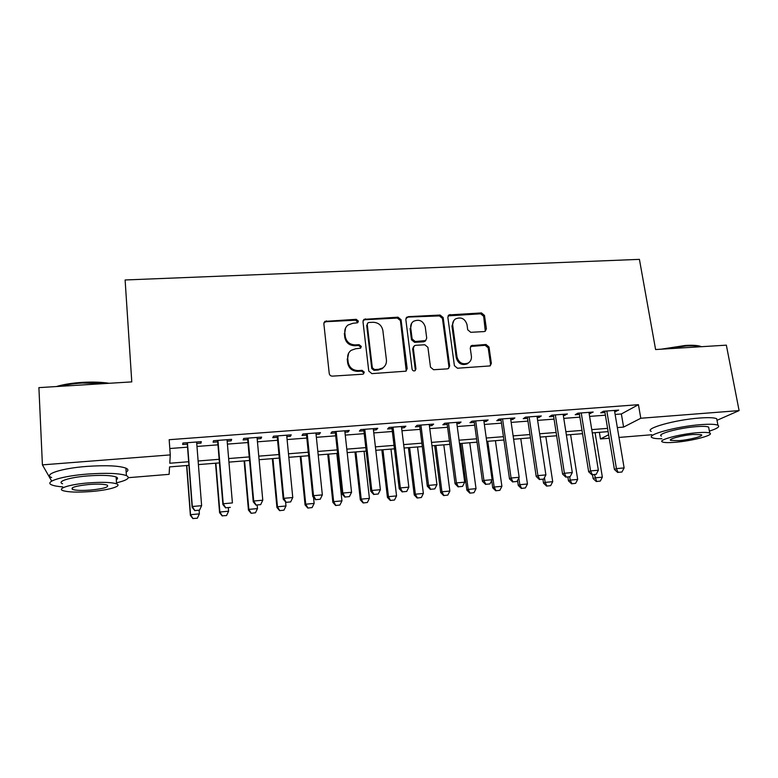 <?xml version="1.0" encoding="UTF-8"?>
<svg xmlns="http://www.w3.org/2000/svg" width="778" height="778" viewBox="0 0 778 778"><rect width="100%" height="100%" fill="white"/><g stroke="black" fill="none" stroke-linecap="round" stroke-linejoin="round"><path stroke-width="1.17" d="M358.376 321.11L356.198 319.311L324.825 321.402L323.852 323.706L329.24 373.518C329.6 375.2 330.65 376.075 332.401 376.134L362.538 374.228L363.462 373.926L364.279 372.156L362.081 370.338L358.211 370.581C352.667 370.386 349.322 367.605 348.165 362.256L347.698 358.104C347.445 354.846 348.602 352.249 351.17 350.314L355.711 348.748L360.554 348.194L361.313 346.492L359.125 344.683L355.274 344.907C349.76 344.673 346.434 341.921 345.286 336.621L344.819 332.517C344.566 329.415 345.646 326.906 348.038 325L352.804 323.308L357.666 322.753L358.376 321.11M357.822 322.617L355.692 320.196L325.953 321.713L323.92 322.763M363.647 373.79L363.744 372.915L361.556 371.106L357.695 371.349L358.211 370.581M360.72 348.058L360.788 347.309L358.609 345.51L354.768 345.724L355.274 344.907M484.14 331.574L485.287 331.224L486.396 328.783L484.49 315.43L481.475 312.931L448.906 314.934L447.856 317.317L454.401 365.679L457.464 368.227L490.15 365.913L491.356 363.365L489.012 347.007L485.978 344.489L471.41 345.626L470.262 348.116L471.4 356.246C471.692 359.212 470.622 361.469 468.21 363.025C462.657 364.931 458.932 362.956 457.036 357.121L452.708 325.311C452.436 322.549 453.389 320.41 455.568 318.873C461.159 316.714 464.972 318.61 466.985 324.543L467.714 329.804L470.748 332.313L484.14 331.574M51.708 481.115L42.411 464.874L38.9 387.629L131.783 381.891L125.112 279.973L639.419 259.366L655.601 349.536L726.351 345.16L739.1 410.599L717.005 420.315M42.411 464.874L170.275 454.906L169.779 463.241L188.665 461.733M615.126 414.45L621.369 413.964L638.437 404.686L169.166 439.706L170.275 454.906M638.437 404.686L640.8 418.253L739.1 410.599M401.049 319.729L397.976 317.181L363.997 319.35L362.986 321.693L368.753 371.038L371.884 373.635L405.98 371.174L407.166 368.636L401.049 319.729L400.437 320.604L397.373 318.066L364.921 319.719L363.112 320.555M408.217 316.665L440.124 315.041L443.159 317.56L449.665 365.971L448.459 368.519L447.321 368.869L433.579 369.735L430.497 367.177L427.91 347.328L424.837 344.78L415.705 345.306L414.431 345.714L413.312 348.174L415.948 368.918L415.112 370.688C413.604 371.242 412.593 370.736 412.087 369.161L405.824 319.486L406.855 317.113L439.414 315.917L440.124 315.041M196.746 443.46L200.987 443.139L201.278 441.651L182.859 443.042L182.694 444.52L187.323 444.17M227.157 441.145L231.163 440.844L231.649 439.356L213.473 440.737L213.104 442.215L217.704 441.865M257.178 438.87L260.951 438.588L261.632 437.09L243.689 438.452L243.125 439.94L247.696 439.589M286.81 436.623L290.359 436.351L291.225 434.853L273.516 436.195L272.757 437.693L277.299 437.343M316.062 434.406L319.388 434.153L320.439 432.646L302.953 433.968L302.02 435.466L306.522 435.126M344.936 432.208L348.058 431.975L349.273 430.467L332.021 431.771L330.903 433.278L335.376 432.938M373.45 430.049L376.358 429.826L377.758 428.318L360.71 429.602L359.417 431.109L363.871 430.779M401.604 427.91L404.307 427.706L405.873 426.198L389.039 427.462L387.58 428.979L392.005 428.639M429.407 425.799L431.907 425.615L433.638 424.098L417.018 425.352L415.384 426.869L419.78 426.529M456.861 423.718L459.166 423.543L461.053 422.026L444.646 423.261L442.847 424.788L447.214 424.448M483.974 421.666L486.094 421.501L488.137 419.974L471.925 421.199L469.97 422.726L474.317 422.396M510.757 419.634L512.683 419.488L514.88 417.961L498.873 419.167L496.763 420.694L501.081 420.363M537.209 417.621L538.96 417.494L541.303 415.958L525.49 417.154L523.234 418.681L527.523 418.36M563.34 415.637L567.405 413.984L551.787 415.17L549.375 416.697L553.644 416.376M589.16 413.682L593.196 412.039L577.762 413.206L575.214 414.742L579.445 414.421M169.808 448.527L187.547 447.165M196.98 446.446L217.947 444.841M227.409 444.121L247.958 442.546M257.45 441.816L277.581 440.28M287.092 439.551L306.824 438.043M316.364 437.314L335.697 435.826M345.257 435.096L364.201 433.647M373.78 432.918L392.345 431.498M401.954 430.759L420.139 429.368M429.767 428.629L447.593 427.268M457.24 426.529L474.706 425.196M484.363 424.457L501.479 423.144M511.156 422.405L527.931 421.122M537.627 420.373L554.062 419.118M563.778 418.379L579.882 417.144M589.607 416.395L605.391 415.189M614.669 411.747L618.666 410.113L603.417 411.27L600.733 412.807L604.944 412.486M651.818 434.737L618.996 437.431M609.223 438.238L600.47 438.948L608.639 434.756M599.381 432.325L600.47 438.948M188.937 465.351L169.555 466.907L169.118 474.337L128.331 477.682M608.124 431.625L592.291 432.899M582.537 433.686L566.384 434.98M556.649 435.768L540.156 437.09M530.44 437.878L513.616 439.23M503.901 440.008L486.736 441.389M477.04 442.167L459.526 443.577M449.849 444.355L431.965 445.794M422.308 446.572L404.064 448.04M394.427 448.818L375.803 450.316M366.195 451.094L347.183 452.621M337.594 453.389L318.202 454.955M308.623 455.723L288.832 457.318M279.283 458.086L259.084 459.71M249.563 460.469L228.946 462.132M219.445 462.9L198.4 464.592M617.333 427.579L623.596 427.083L640.8 418.253M198.118 460.984L219.153 459.312M228.635 458.553L249.242 456.91M258.753 456.151L278.942 454.546M288.482 453.788L308.263 452.213M317.832 451.444L337.214 449.898M346.803 449.139L365.796 447.622M375.404 446.854L394.018 445.376M403.646 444.608L421.88 443.159M431.527 442.39L449.402 440.961M459.069 440.192L476.583 438.802M486.269 438.024L503.424 436.662M513.13 435.884L529.944 434.542M539.66 433.774L556.134 432.461M565.869 431.683L582.012 430.399M591.757 429.621L607.579 428.357M621.369 413.964L623.596 427.083M200.987 443.139L200.87 441.68M231.163 440.844L231.037 439.405M260.951 438.588L260.825 437.158M290.359 436.351L290.223 434.931M319.388 434.153L319.243 432.743M348.058 431.975L347.902 430.574M376.358 429.826L376.192 428.435M404.307 427.706L404.132 426.325M431.907 425.615L431.732 424.243M459.166 423.543L458.981 422.182M486.094 421.501L485.9 420.149M512.683 419.488L512.488 418.136M538.96 417.494L538.755 416.152M564.916 415.52L564.702 414.188M590.56 413.575L590.346 412.252M615.904 411.65L615.68 410.337M345.568 328.005L344.819 332.517M354.768 345.724C349.264 345.5 345.947 342.748 344.8 337.467L344.343 333.373M348.632 353.183L347.698 358.104M357.695 371.349C352.171 371.145 348.826 368.383 347.678 363.044L347.212 358.901M406.233 370.989L400.437 320.604M368.947 322.471L367.945 322.821L367.235 324.475L372.322 367.751L374.51 369.569L378.565 369.317L382.718 367.965C385.47 366.03 386.715 363.365 386.423 359.951L382.864 330.475C381.697 325.243 378.4 322.51 372.973 322.267L368.947 322.471M367.274 323.804L367.235 324.475M384.517 366.389L382.144 368.733L378.001 370.075L373.955 370.328L371.767 368.519L366.701 325.34M448.566 368.451L448.925 366.73L442.449 318.435L439.414 315.917M413.556 346.687L412.661 348.982L415.287 369.676L415.948 368.918M415.141 370.678L415.287 369.676M425.255 326.906C423.193 320.818 419.274 318.941 413.517 321.295C411.397 322.86 410.463 324.99 410.706 327.684L412.136 338.955L415.219 341.513L425.615 340.589L426.714 338.138L425.255 326.906M411.64 323.249L410.706 327.684M425.79 340.463L423.679 341.814L414.567 342.33L411.494 339.782L410.074 328.54M407.584 317.541L405.999 318.183M453.846 320.526L451.969 326.157L452.708 325.311M469.076 362.412L467.422 363.783C461.889 365.689 458.174 363.725 456.287 357.89L451.969 326.157M490.121 365.932L490.519 364.123L488.185 347.805L485.161 345.296L470.583 346.453M485.287 331.224L483.673 316.296L480.678 313.806L448.07 315.878M186.603 465.536L190.386 515.376L190.532 514.686L199.372 513.879L199.1 510.31M197.379 518.119L199.372 513.879L197.349 518.226L192.963 518.527L197.349 518.226M186.798 465.526L190.532 514.686L192.963 518.527M192.944 518.634L190.386 515.376M194.87 510.572L199.518 510.144L194.87 510.572L192.312 506.507L192.137 507.275L187.206 442.721M196.63 442.001L201.619 505.671L192.312 506.507L187.43 442.701M199.518 510.144L201.619 505.671L199.489 510.271M192.137 507.275L194.84 510.689M56.386 386.549C63.368 384.439 71.994 383.048 82.244 382.377C92.494 381.794 101.471 382.095 109.153 383.282M106.207 383.466L82.225 383.039C73.443 383.603 65.702 384.711 59.011 386.384M116.496 482.846C127.398 480.211 130.704 477.799 126.386 475.591C119.54 473.248 106.489 472.742 87.214 474.084C61.754 476.01 43.315 481.932 52 484.995C54.217 485.88 57.805 486.513 62.746 486.882M126.172 472.129C128.535 470.641 128.458 469.319 125.919 468.161C119.073 465.701 106.032 465.118 86.796 466.411C61.374 468.288 42.965 474.347 51.649 477.556M62.59 483.76C56.366 481.533 69.689 477.293 87.885 475.912C101.733 474.94 111.147 475.3 116.146 476.982C117.974 477.789 118.032 478.703 116.311 479.754M88.274 482.924C70.039 484.344 56.706 488.496 62.93 490.617C68.26 492.231 77.79 492.523 91.512 491.492C109.115 490.091 122.661 486.056 116.554 483.838C111.565 482.234 102.132 481.932 88.274 482.924M90.958 490.023C104.028 488.642 109.416 486.999 107.131 485.093C103.873 484.062 97.795 483.858 88.877 484.509C75.602 485.929 70.176 487.573 72.578 489.459C75.972 490.5 82.098 490.694 90.958 490.023M661.135 349.196L685.506 345.442C691.778 345.082 696.524 345.296 699.733 346.103L701.464 346.696M700.9 346.735L700.599 346.657C697.312 345.831 692.459 345.607 686.021 345.986L664.85 348.962M709.39 431.1C717.306 428.581 720.156 426.636 717.938 425.245C715.507 424.166 709.75 423.961 700.657 424.652C676.14 426.451 644.874 435.145 652.343 437.742C653.909 438.461 657.089 438.792 661.884 438.714M717.073 420.655L716.703 418.729C714.272 417.601 708.515 417.368 699.432 418.039C674.934 419.789 643.746 428.649 651.225 431.382M661.417 436.079C656.087 434.173 678.64 427.949 696.154 426.665C702.709 426.159 706.871 426.295 708.632 427.083L708.884 428.415M697.273 432.714C679.748 434.027 657.138 440.144 662.457 441.962C664.305 442.711 668.545 442.818 675.148 442.283C691.973 441.009 714.817 435.038 709.76 433.064C707.999 432.315 703.837 432.198 697.273 432.714M678.951 440.64C689.872 439.813 704.567 435.952 701.27 434.698L693.208 434.474C681.985 435.32 667.398 439.239 670.792 440.426L678.951 440.64M215.535 463.211L219.591 512.712L219.882 512.012L228.606 511.214L228.314 507.674M226.612 515.425L228.606 511.214L226.554 515.542L222.245 515.833L226.554 515.542M215.866 463.182L219.882 512.012L222.245 515.833M222.197 515.94L219.591 512.712M244.107 460.916L248.445 510.076L248.853 509.366L257.479 508.588L257.158 505.068M251.09 513.285L255.466 512.78L251.09 513.285L248.445 510.076M244.574 460.877L248.853 509.366L251.168 513.169M257.479 508.588L255.466 512.78M272.329 458.641L276.929 507.48L277.474 506.76L285.983 505.992L285.594 501.907M279.633 510.66L283.97 510.154L279.633 510.66L276.929 507.48M272.932 458.592L277.474 506.76L279.72 510.543M285.983 505.992L283.97 510.154M300.211 456.394L305.064 504.912L305.735 504.193L314.137 503.424L313.515 497.317M307.806 508.073L312.124 507.567L307.806 508.073L305.064 504.912M300.93 456.336L305.735 504.193L307.923 507.956M314.137 503.424L312.124 507.567M225.708 507.781L230.298 507.373L225.708 507.781L223.218 503.745L222.897 504.523L217.587 440.426M227.04 439.706L232.408 502.928L223.218 503.745L217.957 440.397M222.897 504.523L225.649 507.908M256.137 505.039L260.669 504.63L256.137 505.039L253.706 501.022L253.249 501.81L247.569 438.16M257.051 437.44L262.779 500.205L253.706 501.022L248.085 438.121M260.669 504.63L262.779 500.205M253.249 501.81L256.059 505.165M286.168 502.325L290.641 501.917L286.168 502.325L283.805 498.328L283.211 499.126L277.163 435.923M286.674 435.203L292.761 497.531L283.805 498.328L277.824 435.875M290.641 501.917L292.761 497.531M283.211 499.126L286.061 502.452M315.81 499.651L320.215 499.252L315.81 499.651L313.515 495.674L312.775 496.481L306.386 433.716M315.917 432.996L322.345 494.886L313.515 495.674L307.184 433.647M320.215 499.252L322.345 494.886M312.775 496.481L315.683 499.777M327.752 454.187L332.858 502.384L333.645 501.645L341.95 500.886L336.835 453.448M335.649 505.505L339.928 505.01L335.649 505.505L332.858 502.384M328.598 454.119L333.645 501.645L335.775 505.389M341.95 500.886L339.928 505.01M345.062 497.006L349.419 496.617L345.062 497.006L342.835 493.058L341.97 493.865L335.23 431.527M344.78 430.808L351.559 492.279L342.835 493.058L336.164 431.459M349.419 496.617L351.559 492.279M341.97 493.865L344.917 497.142M354.963 451.989L360.321 499.875L361.216 499.136L369.424 498.387L364.065 451.259M363.141 502.977L367.391 502.481L363.141 502.977L360.321 499.875M355.925 451.911L361.216 499.136L363.297 502.86M369.424 498.387L367.391 502.481M373.946 494.4L378.244 494.011L373.946 494.4L371.777 490.471L370.785 491.288L363.715 429.378M373.294 428.659L380.384 489.702L371.777 490.471L364.775 429.3M378.244 494.011L380.384 489.702M370.785 491.288L373.78 494.536M381.842 449.83L387.434 497.405L388.455 496.656L396.556 495.917L390.964 449.101M390.303 500.478L394.524 499.991L390.303 500.478L387.434 497.405M382.932 449.742L388.455 496.656L390.478 500.361M396.556 495.917L394.524 499.991M402.459 491.822L406.709 491.443L402.459 491.822L400.349 487.913L399.231 488.74L391.84 427.258M401.438 426.529L408.849 487.154L400.349 487.913L393.026 427.161M406.709 491.443L408.849 487.154M399.231 488.74L402.275 491.959M408.411 447.69L414.236 494.954L415.364 494.205L423.368 493.476L417.543 446.961M417.144 498.017L421.336 497.521L417.144 498.017L414.236 494.954M409.607 447.593L415.364 494.205L417.329 497.891M423.368 493.476L421.336 497.521M430.613 489.284L434.805 488.905L430.613 489.284L428.561 485.394L427.317 486.221L419.605 425.158M429.232 424.428L436.954 484.645L428.561 485.394L420.927 425.06M434.805 488.905L436.954 484.645M427.317 486.221L430.399 489.42M434.659 445.58L440.708 492.542L441.943 491.784L449.859 491.064L443.81 444.841M443.654 495.576L447.817 495.09L443.654 495.576L440.708 492.542M435.962 445.473L441.943 491.784L443.868 495.45M449.859 491.064L447.817 495.09M460.605 443.489L466.868 490.15L468.21 489.391L476.029 488.681L469.766 442.76M469.854 493.164L473.987 492.678L469.854 493.164L466.868 490.15M462.015 443.382L468.21 489.391L470.077 493.038M476.029 488.681L473.987 492.678M491.706 480.493L492.727 487.796L494.166 487.028L501.898 486.318L495.421 440.688M495.742 490.782L499.846 490.305L495.742 490.782L492.727 487.796M487.757 441.311L494.166 487.028L495.985 490.655M501.898 486.318L499.846 490.305M517.545 480.434L518.274 485.462L519.821 484.694L527.455 483.994L520.774 438.656M521.328 488.428L525.403 487.952L521.328 488.428L518.274 485.462M518.838 477.935L519.821 484.694L521.591 488.302M527.455 483.994L525.403 487.952M542.937 479.258L543.521 483.157L545.164 482.379L552.711 481.689L545.835 436.633M546.613 486.104L550.659 485.628L546.613 486.104L543.521 483.157M544.454 477.663L545.164 482.379L546.885 485.978M552.711 481.689L550.659 485.628M567.872 477.002L568.485 480.882L570.216 480.094L577.675 479.423L570.605 434.639M571.606 483.809L575.623 483.333L571.606 483.809L568.485 480.882M569.71 476.836L570.216 480.094L571.898 483.673M577.675 479.423L575.623 483.333M592.525 474.774L593.147 478.635L594.985 477.848L602.357 477.167L595.082 432.675M596.308 481.533L600.295 481.067L596.308 481.533L593.147 478.635M594.46 474.599L596.609 481.407M602.357 477.167L600.295 481.067M458.407 486.775L462.55 486.396L458.407 486.775L456.414 482.905L455.052 483.741L447.039 423.086M456.676 422.357L464.699 482.166L456.414 482.905L448.478 422.979M462.55 486.396L464.699 482.166M455.052 483.741L458.174 486.911M485.861 484.295L489.946 483.926L485.861 484.295L483.916 480.444L482.438 481.29L474.133 421.034M483.78 420.305L492.104 479.715L483.916 480.444L475.689 420.917M489.946 483.926L492.104 479.715M482.438 481.29L485.608 484.431M512.965 481.845L517 481.485L512.965 481.845L511.078 478.023L509.493 478.869L500.886 419.011M510.562 418.282L519.159 477.293L511.078 478.023L502.559 418.885M517 481.485L519.159 477.293M509.493 478.869L512.692 481.99M539.738 479.433L543.725 479.073L539.738 479.433L537.909 475.621L536.207 476.476L527.319 417.018M537.005 416.288L545.893 474.911L537.909 475.621L529.108 416.882M543.725 479.073L545.893 474.911M536.207 476.476L539.455 479.569M566.18 477.04L570.118 476.69L566.18 477.04L564.4 473.257L562.591 474.113L553.43 415.044M563.136 414.314L572.287 472.547L564.4 473.257L555.327 414.898M570.118 476.69L572.287 472.547M562.591 474.113L565.878 477.186M592.301 474.687L596.191 474.337L592.301 474.687L590.58 470.914L588.664 471.779L579.231 413.089M588.946 412.359L598.36 470.223L590.58 470.914L581.234 412.943M596.191 474.337L598.36 470.223M588.664 471.779L591.98 474.823M618.102 472.353L621.943 472.013L618.102 472.353L616.429 468.609L614.416 469.474L604.72 411.163M614.455 410.434L624.121 467.918L616.429 468.609L606.83 411.008M621.943 472.013L624.121 467.918M614.416 469.474L617.761 472.499M355.692 320.196L356.198 319.311M361.556 371.106L362.081 370.338M358.609 345.51L359.125 344.683M344.8 337.467L345.286 336.621M347.678 363.044L348.165 362.256M325.953 321.713L326.381 320.828M406.524 369.394L407.166 368.636M364.921 319.719L365.456 318.834M397.373 318.066L397.976 317.181M371.767 368.519L372.322 367.751M373.955 370.328L374.51 369.569M378.001 370.075L378.565 369.317M442.449 318.435L443.159 317.56M448.925 366.73L449.665 365.971M412.661 348.982L413.312 348.174M411.494 339.782L412.136 338.955M414.567 342.33L415.219 341.513M423.679 341.814L424.35 340.997M456.287 357.89L457.036 357.121M471.769 346.074L472.557 345.276M485.161 345.296L485.978 344.489M488.185 347.805L489.012 347.007M490.519 364.123L491.356 363.365M449.441 315.401L450.17 314.526M480.678 313.806L481.475 312.931M483.673 316.296L484.49 315.43M485.579 329.619L486.396 328.783M324.397 322.286L324.825 321.402M363.472 320.235L363.997 319.35M382.144 368.733L382.718 367.965M424.934 341.406L425.615 340.589M406.233 317.998L406.855 317.113M467.422 363.783L468.21 363.025M470.632 346.424L471.41 345.626M448.177 315.81L448.906 314.934M72.49 487.709L72.578 489.459M116.146 476.982L116.554 483.838M126.386 475.591L125.919 468.161M670.646 439.58L670.792 440.426M708.632 427.083L709.76 433.064M717.938 425.245L716.703 418.729M699.733 346.103L700.599 346.657"/></g></svg>
